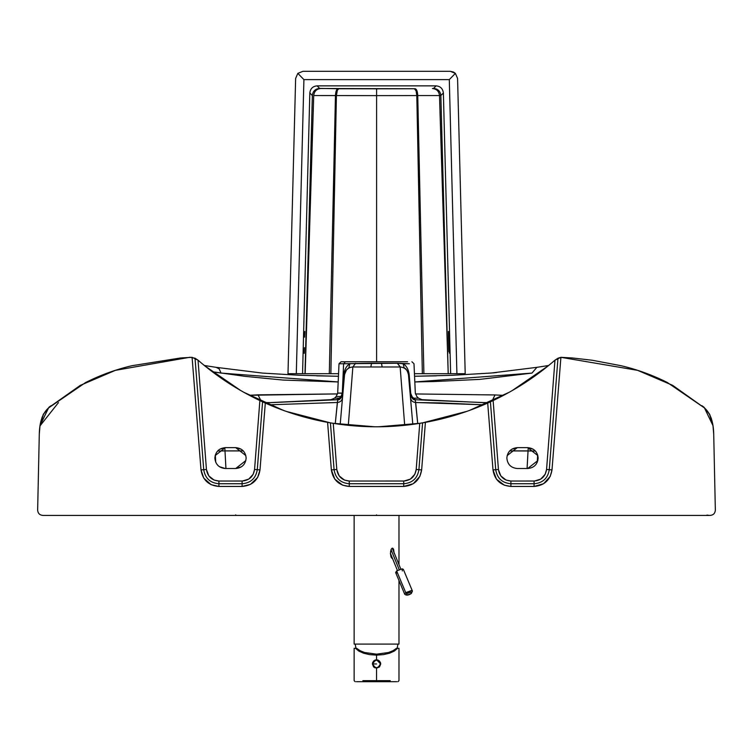 <?xml version="1.0" encoding="UTF-8"?>
<svg xmlns="http://www.w3.org/2000/svg" width="753" height="753" viewBox="0 0 753 753"><rect width="100%" height="100%" fill="white"/><g stroke="black" fill="none" stroke-linecap="round" stroke-linejoin="round"><path stroke-width="1.13" d="M304.513 337.156L304.777 331.461M304.203 353.355L304.457 347.66M329.315 373.695L304.993 373.695L313.709 95.565L305.172 373.695L329.315 373.695L335.462 95.565L329.315 373.695L330.859 373.695L336.403 95.575L313.709 95.565C314.246 91.273 316.599 88.92 320.769 88.506C316.599 88.92 314.246 91.273 313.709 95.565L335.462 95.565C335.697 91.414 336.553 89.136 338.022 88.732L319.649 88.412C315.3 88.816 312.871 91.188 312.354 95.518C312.871 91.188 315.3 88.816 319.649 88.412L317.126 85.87C312.834 86.218 310.405 88.59 309.822 92.977L312.354 95.518L304.993 373.695L287.994 373.695L295.637 78.416L297.83 73.37L302.932 71.309L450.275 71.309L302.932 71.309L297.83 73.37L295.637 78.416L287.994 373.695L296.305 373.695L303.911 79.611L297.83 73.37L303.911 79.611L449.296 79.611L455.377 73.37L453.438 72.024L450.275 71.309L455.377 73.37L449.296 79.611L303.911 79.611L296.305 373.695L302.565 373.695L309.822 92.977C310.405 88.59 312.834 86.218 317.126 85.87L436.081 85.87C440.364 86.218 442.802 88.59 443.376 92.977L450.633 373.695L456.902 373.695L449.296 79.611L456.902 373.695L465.203 373.695L457.57 78.416L455.377 73.37L457.57 78.416L465.203 373.695L450.633 373.695L443.376 92.977L440.853 95.518L448.214 373.695L450.633 373.695L448.214 373.695L440.853 95.518L443.376 92.977C442.802 88.59 440.364 86.218 436.081 85.87L433.559 88.412C437.898 88.816 440.336 91.188 440.853 95.518L439.498 95.565L448.214 373.695L439.498 95.565C438.961 91.273 436.608 88.92 432.438 88.506L433.559 88.412L436.081 85.87L317.126 85.87L319.649 88.412L320.769 88.506L415.176 88.732C416.654 89.136 417.51 91.414 417.746 95.565L439.498 95.565L417.746 95.565C417.51 91.414 416.654 89.136 415.176 88.732L414.414 88.741L416.098 90.897L416.804 95.575L417.746 95.565L423.892 373.695L448.026 373.695L423.892 373.695L417.746 95.565L416.804 95.575L416.098 90.897L414.414 88.741L376.604 88.807L376.604 95.631L416.804 95.575L422.348 373.695L423.892 373.695L422.348 373.695L416.804 95.575L376.604 95.631L376.604 88.807L338.794 88.741L337.372 90.2L336.403 95.575L376.604 95.631L376.604 361.76L376.604 95.631L336.403 95.575L337.372 90.2L338.794 88.741L338.022 88.732C336.553 89.136 335.697 91.414 335.462 95.565L336.403 95.575L330.859 373.695L338.558 373.695L329.56 373.695M448.75 347.66L448.411 331.904L448.75 347.66C449.014 355.152 449.089 355.152 448.957 347.66L448.468 337.156L448.75 347.66C449.014 355.152 449.089 355.152 448.957 347.66L448.75 347.66M414.442 373.695L423.892 373.695M433.559 88.412L432.438 88.506C436.608 88.92 438.961 91.273 439.498 95.565L440.853 95.518C440.336 91.188 437.898 88.816 433.559 88.412M442.067 373.695L446.313 373.695M450.633 373.695L454.445 373.695M312.354 95.518L309.822 92.977L302.565 373.695L304.993 373.695L312.354 95.518M448.43 331.461L448.468 337.156M354.136 644.097L354.136 515.428L354.136 644.097L398.977 644.097L354.136 644.097M398.977 515.428L398.977 564.628L398.977 515.428M398.977 580.535L398.977 644.097L398.977 580.535M392.407 558.585L390.478 553.86L392.567 558.566L391.456 557.813L392.407 558.585M393.64 549.511L394.148 553.333L392.934 548.363L391.409 548.862L390.525 551.817M390.459 553.333L390.892 556.42L390.459 553.333L391.071 549.511M390.892 556.42L391.456 557.813L390.892 556.42M391.155 557.201L391.456 557.813M391.409 548.862L392.407 548.156L393.348 548.862M355.971 648.324L355.209 644.097L355.971 648.324M380.566 663.967C377.893 669.144 375.22 669.144 372.537 663.967C375.22 658.79 377.893 658.79 380.566 663.967C377.893 669.144 375.22 669.144 372.537 663.967C375.22 658.79 377.893 658.79 380.566 663.967C377.893 669.144 375.22 669.144 372.537 663.967L372.744 663.967C375.286 659.054 377.827 659.054 380.369 663.967L380.369 663.967C377.827 668.88 375.286 668.88 372.744 663.967C375.286 659.054 377.827 659.054 380.369 663.967C377.827 668.88 375.286 668.88 372.744 663.967L372.537 663.967M376.556 663.967L372.744 663.967L376.556 663.967M396.822 572.995L396.643 570.934L402.14 568.863L402.318 570.934M411.082 593.571C407.1 595.576 405.679 595.576 406.827 593.571L405.745 592.667L396.643 570.934L402.14 568.863L403.326 569.324L412.428 591.058L411.232 590.597L405.745 592.667L411.232 590.597L412.428 591.058L411.345 593.486C408.578 595.35 406.375 595.614 404.728 594.277L405.745 592.667L396.643 570.934L395.636 572.544L404.728 594.277L405.745 592.667L406.827 593.571C410.818 591.576 412.239 591.576 411.082 593.571L410.95 592.027L406.827 593.571L406.968 595.124L411.082 593.571L411.411 592.667M399.156 569.55L391.023 549.624L399.156 569.55M396.454 648.324L398.977 648.324L396.454 648.324L392.972 650.743L388.492 652.522L376.556 654.159L388.548 652.512L393.17 650.639L396.454 648.324M354.136 648.324L356.658 648.324L355.548 648.324L358.917 651.129L363.558 653.19L369.356 654.573L376.556 655.129L383.757 654.573L389.555 653.19L394.196 651.129L397.565 648.324L394.431 650.987L389.63 653.171L383.484 654.621L376.556 655.129L369.629 654.621L363.483 653.171L358.682 650.987L355.548 648.324L354.136 648.324L354.136 680.646L355.181 681.691M376.556 654.159L364.621 652.522L360.141 650.743L356.658 648.324L359.943 650.639L364.565 652.512L376.556 654.159M373.582 666.894L376.556 668.137L379.503 666.913L376.556 668.137L376.556 680.646L362.871 680.646L376.556 680.646L376.556 668.137L373.61 666.913L372.387 663.967L373.61 661.012L376.556 659.797L376.556 655.129L376.556 659.797L380.726 663.967L379.521 666.894L380.726 663.967L380.406 662.367L378.157 660.108L376.556 659.797L379.503 661.012L380.726 663.948L379.503 666.913L380.726 663.967M379.456 666.97L376.575 668.137L379.456 666.97M356.32 681.691L396.793 681.691L376.556 681.691L376.556 680.646L390.233 680.646L376.556 680.646L376.556 681.691L363.511 681.691M380.726 663.882L380.406 662.367M380.387 662.32L376.575 659.797M375.323 659.986L373.61 661.012L376.556 659.797L374.956 660.108L372.707 662.367L372.387 663.967L373.61 666.913M373.686 666.998L375.069 667.864M709.486 515.428L706.898 515.108M376.5 515.428L376.5 514.883M235.717 515.428L235.717 514.854L235.717 515.428M264.265 402.591L269.461 402.591L264.265 402.591M483.539 402.591L488.735 402.591L483.539 402.591M345.429 361.76L407.571 361.76L345.429 361.76L343.603 363.746L342.549 390.073L343.17 390.289L342.549 390.073L342.304 393.085L343.603 363.746L339.01 363.746L343.603 363.746L345.429 361.76L341.09 361.76L339.01 363.746L337.683 393.085L342.907 393.301L340.968 396.53L342.304 393.085L337.683 393.085L336.158 396.53L340.968 396.53L342.907 393.301M410.573 393.085L412.032 396.53L410.573 393.085M342.304 393.085L340.968 396.53L336.158 396.53L334.53 398.158L339.641 398.196L342.897 393.48L339.641 398.196L334.53 398.158L331.019 399.683L334.53 398.158L331.019 399.683L336.572 399.721L340.714 398.205L340.94 396.718L340.714 398.205L342.766 394.967L340.714 398.205L336.572 399.721L340.714 398.205L337.739 399.73C339.302 400.21 340.977 398.629 342.766 394.967L337.739 399.73L337.353 402.479C340.3 402.224 342.022 400.652 342.521 397.753L342.766 394.967M410.093 393.301L412.286 398.205L418.47 398.158L421.981 399.683L418.47 398.158L412.286 398.205L410.093 393.301L410.696 393.085L409.161 374.373C408.408 369.215 406.385 365.676 403.109 363.746L409.397 363.746L397.358 363.247L403.109 363.746L404.248 368.048L403.109 363.746C406.385 365.676 408.408 369.215 409.161 374.373L410.696 393.085M346.418 370.015L344.545 374.589C345.382 369.939 348.159 367.398 352.856 366.975L355.642 363.247L352.856 366.975L382.148 366.975L381.479 363.247L371.521 363.247L370.853 366.975L371.521 363.247L343.603 363.746L397.358 363.247L381.479 363.247L382.148 366.975L400.144 366.975L397.358 363.247L400.332 366.975M348.752 368.048L349.891 363.746L348.752 368.048L346.559 369.845M713.006 425.793L709.373 413.774M286.159 411.373L330.416 422.866L334.078 469.684L331.358 469.9L327.593 422.367L331.358 469.9L334.821 479.162L342.671 485.186L349.27 486.447C339.019 485.572 333.042 480.056 331.358 469.9L334.078 469.684L330.416 422.866L333.25 423.337C362.08 427.939 390.92 427.939 419.75 423.337L425.407 422.367C446.943 418.423 467.707 411.985 487.699 403.062L490.419 401.829L495.719 469.684L492.999 469.9L487.699 403.062L492.999 469.9L496.462 479.162L504.312 485.186L510.91 486.447C500.66 485.572 494.683 480.056 492.999 469.9L495.719 469.684L490.419 401.829L493.13 400.558C515.579 389.903 536.192 376.444 554.97 360.179C536.192 376.444 515.579 389.903 493.13 400.558L498.458 469.759L500.83 475.934L506.025 480.038L510.91 481.035L534.366 481.026L540.701 479.134L545.191 474.277L546.565 469.477L554.97 360.179L557.973 358.221L549.276 469.684C547.855 478.306 542.791 482.993 534.084 483.737L534.084 486.447L543.6 483.718L550.227 476.376L551.996 469.9C550.311 480.056 544.334 485.572 534.084 486.447L510.91 486.447L510.91 483.737C502.204 482.993 497.14 478.306 495.719 469.684L498.439 469.477L495.719 469.684C497.14 478.306 502.204 482.993 510.91 483.737L510.91 481.035C503.757 480.423 499.597 476.564 498.439 469.477L493.13 400.558L487.699 403.062C467.707 411.985 446.943 418.423 425.407 422.367L422.584 422.866L418.922 469.684L422.584 422.866L419.75 423.337L416.202 469.477L418.922 469.684C417.501 478.306 412.437 482.993 403.73 483.737L403.73 486.447L413.237 483.718L419.873 476.376L421.642 469.9L425.407 422.367L421.642 469.9L418.922 469.684L421.642 469.9C419.958 480.056 413.981 485.572 403.73 486.447L349.27 486.447L349.27 483.737C340.563 482.993 335.499 478.306 334.078 469.684L336.798 469.477L333.25 423.337L336.817 469.759L339.189 475.934L344.385 480.038L349.27 481.035C342.116 480.423 337.956 476.564 336.798 469.477L334.078 469.684C335.499 478.306 340.563 482.993 349.27 483.737L349.27 481.035L404.003 481.026L410.347 479.134L414.837 474.277L416.202 469.477C415.044 476.564 410.884 480.423 403.73 481.035L403.73 483.737L349.27 483.737L349.27 486.447L403.73 486.447L403.73 481.035L349.27 481.035L349.27 483.737L403.73 483.737C412.437 482.993 417.501 478.306 418.922 469.684L416.202 469.477L419.75 423.337C390.92 427.939 362.08 427.939 333.25 423.337L327.593 422.367C306.057 418.423 285.293 411.985 265.301 403.062L260.001 469.9L265.301 403.062L262.581 401.829L257.281 469.684L262.581 401.829L259.87 400.558L254.561 469.477L260.001 469.9L257.639 477.487L250.504 484.348L242.089 486.447C252.34 485.572 258.317 480.056 260.001 469.9L257.281 469.684C255.86 478.306 250.796 482.993 242.089 483.737C250.796 482.993 255.86 478.306 257.281 469.684L254.561 469.477C253.403 476.564 249.243 480.423 242.089 481.035L242.089 486.447L218.916 486.447L211.16 484.687L203.752 478.127L201.004 469.9L192.09 357.317L201.004 469.9L203.724 469.684L195.027 358.221L203.724 469.684L201.004 469.9C202.689 480.056 208.666 485.572 218.916 486.447L218.916 483.737C210.209 482.993 205.145 478.306 203.724 469.684L206.435 469.477L203.724 469.684C205.145 478.306 210.209 482.993 218.916 483.737L218.916 486.447L242.089 486.447L242.089 483.737L218.916 483.737L218.916 481.035L218.916 483.737L242.089 483.737L242.089 481.035L218.916 481.035C211.762 480.423 207.602 476.564 206.435 469.477L198.03 360.179L192.09 357.317L180.664 357.967L131.926 365.713C115.896 369.469 100.46 375.069 85.616 382.524L48.55 407.928C42.62 413.143 39.532 421.868 39.288 434.095L37.65 510.148C37.923 513.348 39.664 515.118 42.865 515.428L710.135 515.428C713.336 515.118 715.077 513.348 715.35 510.148L713.712 434.095C713.467 421.868 710.38 413.143 704.45 407.928L667.384 382.524C652.54 375.069 637.104 369.469 621.074 365.713L592.225 360.245L572.336 357.967L560.91 357.317L554.97 360.179L546.565 469.477L549.276 469.684L557.973 358.221L560.91 357.317L551.996 469.9L546.565 469.477C545.398 476.564 541.238 480.423 534.084 481.035L534.084 483.737L510.91 483.737L510.91 486.447L534.084 486.447L534.084 481.035L510.91 481.035L510.91 483.737L534.084 483.737C542.791 482.993 547.855 478.306 549.276 469.684L551.996 469.9L560.91 357.317L637.631 370.344L672.683 385.357L704.45 407.928L712.978 425.605L713.712 434.095L715.35 510.148C715.077 513.348 713.336 515.118 710.135 515.428L42.865 515.428C39.664 515.118 37.923 513.348 37.65 510.148L39.288 434.095L40.022 425.605L48.578 407.891M48.87 407.627L49.472 407.109M43.627 413.774L39.994 425.793M404.248 368.048C405.895 368.236 407.288 370.41 408.455 374.589L409.161 374.373L408.455 374.589L412.804 424.363L408.455 374.589C407.637 369.911 404.869 367.37 400.144 366.975C404.841 367.398 407.618 369.939 408.455 374.589C407.646 369.911 404.869 367.37 400.144 366.975L404.69 425.332L400.144 366.975L352.856 366.975L348.31 425.332L352.856 366.975C348.131 367.37 345.354 369.911 344.545 374.589L344.563 374.439M344.695 373.61L345.147 372.123M349.891 363.746C346.606 365.685 344.592 369.224 343.839 374.373L344.545 374.589L343.839 374.373C344.592 369.224 346.606 365.685 349.891 363.746M407.157 370.796L407.872 372.18M340.196 424.363L344.545 374.589L340.196 424.363M415.665 402.563L440.543 402.902L483.69 404.813L415.647 402.479L415.261 399.73L410.234 394.967L412.286 398.205L415.261 399.73L488.377 402.761L415.261 399.73L412.286 398.205L410.234 394.967C412.023 398.629 413.698 400.21 415.261 399.73L417.736 423.647L415.788 403.636M342.549 390.073L343.839 374.373L342.549 390.073M342.521 397.753C342.022 400.652 340.3 402.224 337.353 402.479L335.254 423.647L337.739 399.73L266.12 402.808M492.001 401.085L495.022 394.949L415.43 393.951L495.022 394.949L492.001 401.085M316.665 375.832L338.445 376.274L298.875 375.239L262.43 373.083L216.167 367.342M219.189 368.866L221.043 373.083L338.182 381.95L283.006 380.058L244.951 376.34L212.308 371.747L221.043 373.083L219.189 368.866L216.102 367.332L204.364 365.506M337.57 393.913L257.997 394.845L261.197 401.18L257.997 394.845L249.318 395.278L337.57 393.913M531.957 373.083L479.642 379.399L434.039 381.536L414.818 381.95L531.957 373.083L536.898 367.332L491.493 372.999L452.412 375.305L414.555 376.255L436.222 375.832M492.942 372.904L496.622 372.519M269.31 404.813L337.353 402.479L269.31 404.813M224.827 447.659L224.996 450.906L243.285 450.906L224.996 450.906L224.827 447.659M217.608 451.028L224.996 450.906L225.938 468.507L224.996 450.906L217.608 451.028M215.349 454.916L215.706 462.191L215.349 454.916M509.715 450.906L528.041 450.906L528.211 447.659L528.041 450.906L535.392 451.019L509.715 450.906M415.647 402.479C412.7 402.224 410.978 400.652 410.479 397.753C410.978 400.652 412.7 402.224 415.647 402.479M488.095 402.883L487.003 402.808L488.095 402.883M503.503 395.372L495.022 394.949L503.503 395.372M704.45 407.928L703.603 407.175M517.283 468.507C510.948 467.886 507.475 464.413 506.854 458.078C507.475 451.744 510.948 448.27 517.283 447.649L527.712 447.649C534.046 448.27 537.52 451.744 538.141 458.078C537.52 464.413 534.046 467.886 527.712 468.507L517.283 468.507L527.712 468.507C534.046 467.886 537.52 464.413 538.141 458.078C537.52 451.744 534.046 448.27 527.712 447.649L517.283 447.649C510.948 448.27 507.475 451.744 506.854 458.078C507.475 464.413 510.948 467.886 517.283 468.507M206.435 469.477L208.835 475.934L214.031 480.038L218.916 481.035L242.372 481.026L248.706 479.134L253.196 474.277L254.561 469.477L259.87 400.558C237.421 389.903 216.808 376.444 198.03 360.179L206.435 469.477M219.725 449.259L225.288 447.649C218.954 448.27 215.48 451.744 214.859 458.078C215.48 451.744 218.954 448.27 225.288 447.649L235.717 447.649C242.052 448.27 245.525 451.744 246.146 458.078C245.525 464.413 242.052 467.886 235.717 468.507L225.288 468.507C218.954 467.886 215.48 464.413 214.859 458.078C215.48 464.413 218.954 467.886 225.288 468.507L219.424 466.7L225.288 468.507L235.717 468.507C242.052 467.886 245.525 464.413 246.146 458.078C245.525 451.744 242.052 448.27 235.717 447.649L241.289 449.268M527.081 468.507L528.041 450.906L527.081 468.507M537.284 462.21L537.642 454.897L537.284 462.21M537.84 460.563L527.712 468.507L537.84 460.563M507.155 455.593L517.283 447.649L511.72 449.259M245.845 460.563L235.717 468.507L241.346 466.86M245.845 455.593L235.717 447.649L225.288 447.649L215.16 455.593M537.84 455.593L527.712 447.649L533.293 449.268M49.397 407.175L80.317 385.357L115.369 370.344L190.001 357.251L195.027 358.221L198.03 360.179C216.808 376.444 237.421 389.903 259.87 400.558L265.301 403.062C285.293 411.985 306.057 418.423 327.593 422.367L313.85 419.487M204.571 365.685L205.192 365.779M204.976 366.005L240.696 390.525M243.831 392.304L283.316 410.357M332.92 423.28L374.636 426.782M378.665 426.782L420.08 423.28M422.584 422.866L466.945 411.336M469.59 410.394L509.263 392.247M512.2 390.581L548.137 365.911M487.728 403.053L485.214 404.163M434.199 420.607L419.75 423.337M366.297 426.603L347.999 425.294M284.841 410.903L265.272 403.053M355.943 648.324L355.181 644.097M397.17 648.324L397.932 644.097M400.775 569.033L392.257 548.175M397.396 570.416L390.459 553.427M398.977 648.324L398.977 680.646L397.932 681.691M713.006 425.822L711.199 417.981M42.159 417.011L39.994 425.822M411.91 361.76L413.99 363.746L415.317 393.085L416.842 396.53L418.47 398.158M712.978 425.614L712.677 423.779M713.016 425.878L709.863 414.734L703.895 407.109L701.824 405.641M51.176 405.641L49.171 407.053L43.156 414.687L39.984 425.878M40.285 423.958L39.975 425.925L58.442 402.639M331.019 399.683L266.11 402.808M421.981 399.683L487.003 402.808M536.898 367.332L548.636 365.506"/></g></svg>
